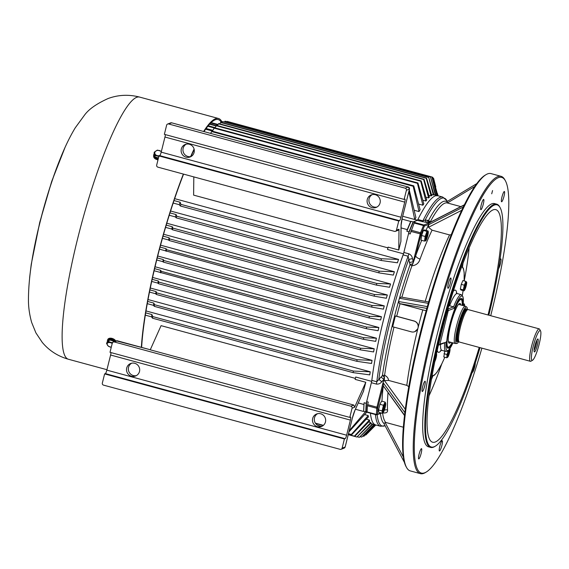 <?xml version="1.0" encoding="UTF-8"?>
<svg xmlns="http://www.w3.org/2000/svg" width="569" height="569" viewBox="0 0 569 569"><rect width="100%" height="100%" fill="white"/><g stroke="black" fill="none" stroke-linecap="round" stroke-linejoin="round"><path stroke-width="0.85" d="M467.384 309.55A18.948 3.194 105.2 0 0 466.651 306.976A18.948 3.194 105.2 0 0 466.082 306.961A18.948 3.194 105.2 0 0 458.052 325.959A18.948 3.194 105.2 0 0 456.729 343.512A18.948 3.194 105.2 0 0 458.664 341.663M456.729 343.512L455.307 343.512A19.325 3.258 -74.8 0 1 455.157 343.498A19.325 3.258 -74.8 0 1 456.758 325.184A19.325 3.258 -74.8 0 1 464.837 306.243A19.325 3.258 -74.8 0 1 465.278 306.2A19.325 3.258 -74.8 0 1 465.414 306.257L466.651 306.976M532.598 360.22L530.948 361.201A16.807 2.831 -74.8 0 1 530.415 361.308A16.807 2.831 -74.8 0 1 531.816 345.34A16.807 2.831 -74.8 0 1 538.85 328.91A16.807 2.831 -74.8 0 1 539.213 328.875A16.807 2.831 -74.8 0 1 539.618 329.245L540.55 330.923A15.406 2.596 -74.8 0 1 538.651 346.137A15.406 2.596 -74.8 0 1 532.598 360.22A15.406 2.596 -74.8 0 1 533.075 346.962A15.406 2.596 -74.8 0 1 539.846 330.617A15.406 2.596 -74.8 0 1 540.55 330.923M530.415 361.308L459.275 342.005A16.807 2.831 -74.8 0 1 459.155 341.955A16.807 2.831 -74.8 0 1 460.783 325.667A16.807 2.831 -74.8 0 1 467.718 309.6A16.807 2.831 -74.8 0 1 467.953 309.55A16.807 2.831 -74.8 0 1 468.081 309.572L539.213 328.875M537.762 338.982A6.721 1.131 -74.8 0 1 537.193 345.909A6.721 1.131 -74.8 0 1 534.227 351.798A6.721 1.131 -74.8 0 1 535.052 345.155A6.721 1.131 -74.8 0 1 537.698 339.01A6.721 1.131 -74.8 0 1 537.762 338.982M459.155 341.955L458.237 341.414A16.522 2.781 -74.8 0 1 459.837 325.397A16.522 2.781 -74.8 0 1 466.651 309.6A16.522 2.781 -74.8 0 1 466.886 309.55L467.953 309.55M534.099 350.227A5.605 0.946 105.2 0 0 535.991 345.411A5.605 0.946 105.2 0 0 536.787 340.305M450.705 342.289A20.576 3.464 -74.8 0 1 449.681 343.15A20.576 3.464 -74.8 0 1 448.486 342.026A20.576 3.464 -74.8 0 1 451.274 322.417A20.576 3.464 -74.8 0 1 458.778 304.095A20.576 3.464 -74.8 0 1 460.833 304.991M462.17 305.354A24.645 4.154 105.2 0 0 461.445 299.763A24.645 4.154 105.2 0 0 450.612 322.239A24.645 4.154 105.2 0 0 448.592 347.104A24.645 4.154 105.2 0 0 448.699 347.069A24.645 4.154 105.2 0 0 452.049 342.652M459.688 304.678A19.602 3.3 105.2 0 0 459.226 304.266A19.602 3.3 105.2 0 0 458.799 304.301A19.602 3.3 105.2 0 0 458.401 304.536M448.379 341.45A19.602 3.3 105.2 0 0 448.955 342.104A19.602 3.3 105.2 0 0 449.382 342.069A19.602 3.3 105.2 0 0 449.567 341.976M460.357 298.768A25.207 4.246 -74.8 0 1 460.677 298.981L461.445 299.763M447.647 347.36A25.207 4.246 -74.8 0 1 447.533 347.396A25.207 4.246 -74.8 0 1 447.149 347.417A25.207 4.246 105.2 0 0 447.647 347.36M107.505 341.5A4.481 2.717 22.7 0 1 107.52 340.155A4.481 2.717 22.7 0 1 111.808 339.067A4.481 2.717 22.7 0 1 115.265 341.258M115.834 341.044A4.481 2.717 -157.3 0 0 112.079 338.406A4.481 2.717 -157.3 0 0 107.797 339.494L107.52 340.155M114.589 341.514A3.528 2.141 -157.3 0 0 111.225 339.544A3.528 2.141 -157.3 0 0 108.402 340.525L108.252 340.888M111.261 347.289L108.416 346.315L106.538 343.477L108.658 341.734L112.655 342.815M113.914 341.777L113.409 341.016L109.412 339.935L107.285 341.677L106.538 343.477M109.412 339.935L108.658 341.734M113.409 341.016L112.904 342.225M112.207 343.484A3.457 2.098 -157.3 0 0 110.521 342.702A3.457 2.098 -157.3 0 0 107.136 344.323A3.457 2.098 -157.3 0 0 111.275 347.225M158.182 159.107A4.481 3.478 -177 0 1 153.623 155.387A4.481 3.478 -177 0 1 154.163 153.879M153.623 155.387L153.594 155.949A4.481 3.478 3 0 0 158.04 159.669M155.109 157.016A3.528 2.738 3 0 0 156.923 158.182L157.172 157.577M157.35 157.627L157.499 158.31A3.528 2.738 3 0 0 158.367 158.36M154.576 155.387L154.576 155.437A3.528 2.738 3 0 0 154.974 156.831M156.781 157.471L156.923 158.182M159.1 156.532L155.102 155.451L154.22 152.236L157.336 150.109L161.39 151.34M154.22 152.236L154.135 153.779L155.024 156.994L155.102 155.451M155.024 156.994L158.474 157.933M161.269 151.831A3.457 2.689 3 0 0 159.292 150.515A3.457 2.689 3 0 0 155.33 151.532A3.457 2.689 3 0 0 155.671 154.804A3.457 2.689 3 0 0 159.96 155.415M141.631 347.396A134.711 22.696 -74.8 0 1 156.831 259.514A134.711 22.696 -74.8 0 1 183.581 174.121M190.907 156.589A134.711 22.696 -74.8 0 1 194.185 149.505M204.001 131.595A134.711 22.696 -74.8 0 1 218.162 119.561A134.711 22.696 -74.8 0 1 221.334 122.399M141.347 347.318A135.827 22.888 -74.8 0 1 156.617 259.599A135.827 22.888 -74.8 0 1 183.367 174.064M190.601 156.639A135.827 22.888 -74.8 0 1 194.086 149.071M203.617 131.489A135.827 22.888 -74.8 0 1 218.453 118.48A135.827 22.888 -74.8 0 1 222.202 122.442M154.69 158.402L157.947 160.024M109.831 338.214L114.326 339.458M448.934 349.942A4.438 0.747 105.2 0 0 447.454 355.106A4.438 0.747 105.2 0 0 447.789 357.126A4.438 0.747 105.2 0 0 447.874 357.026A4.438 0.747 105.2 0 0 449.453 353A4.438 0.747 105.2 0 0 450.008 348.953A4.438 0.747 105.2 0 0 449.93 348.769A4.438 0.747 105.2 0 0 449.866 348.712M448.109 355.838A3.137 0.526 105.2 0 0 449.339 352.538A3.137 0.526 105.2 0 0 449.503 349.956A3.137 0.526 105.2 0 0 449.254 350.12A3.137 0.526 105.2 0 0 448.023 353.42A3.137 0.526 105.2 0 0 447.86 356.009A3.137 0.526 105.2 0 0 448.109 355.838M447.76 357.154L446.814 357.787L446.992 354.53L448.408 350.497M444.752 351.123L443.813 356.969L446.814 357.787M443.984 353.712L446.992 354.53M378.741 411.757A5.249 0.882 -74.8 0 1 378.605 410.526M378.883 408.535A5.249 0.882 -74.8 0 1 379.587 405.704M380.348 403.535A5.249 0.882 -74.8 0 1 381.194 401.927M385.17 407.468A4.993 0.839 105.2 0 0 385.69 403.3A4.993 0.839 105.2 0 0 383.968 405.747A4.993 0.839 105.2 0 0 382.724 410.903A4.993 0.839 105.2 0 0 383.193 412.497A4.993 0.839 105.2 0 0 385.17 407.468M384.886 407.575A3.528 0.597 105.2 0 0 385.128 404.431A3.528 0.597 105.2 0 0 383.52 408.094A3.528 0.597 105.2 0 0 383.278 411.238A3.528 0.597 105.2 0 0 384.886 407.575M383.108 412.582L382.347 413.314L382.076 410.889L383.47 405.277L385.149 402.105L385.682 403.265M385.149 402.105L381.607 401.145L379.936 404.317L378.534 409.922L378.812 412.354L382.347 413.314M379.936 404.317L383.47 405.277M378.534 409.922L382.076 410.889M421.145 238.994A5.249 0.882 -74.8 0 1 421.473 236.647M422.07 234.243A5.249 0.882 -74.8 0 1 422.966 231.683M423.685 230.324A5.249 0.882 -74.8 0 1 424.133 230.004A5.249 0.882 -74.8 0 1 424.254 230.104M425.555 240.964A4.993 0.839 105.2 0 0 425.747 240.822A4.993 0.839 105.2 0 0 427.497 236.619A4.993 0.839 105.2 0 0 428.279 231.803A4.993 0.839 105.2 0 0 428.244 231.619A4.993 0.839 105.2 0 0 426.06 235.509A4.993 0.839 105.2 0 0 425.555 240.964M425.911 239.556A3.528 0.597 105.2 0 0 427.383 236.099A3.528 0.597 105.2 0 0 427.682 232.749A3.528 0.597 105.2 0 0 427.604 232.757A3.528 0.597 105.2 0 0 426.124 236.206A3.528 0.597 105.2 0 0 425.832 239.563A3.528 0.597 105.2 0 0 425.911 239.556M425.655 240.673L424.524 241.1L425.171 236.462L426.949 231.391L428.073 230.957L428.244 231.619M428.073 230.957L424.531 229.997L423.407 230.431L421.636 235.502L420.989 240.139L424.524 241.1M421.636 235.502L425.171 236.462M423.407 230.431L426.949 231.391M452.334 342.73A25.769 4.339 -74.8 0 1 448.436 348.15A25.769 4.339 -74.8 0 1 447.49 347.958A25.769 4.339 -74.8 0 1 450.435 322.189A25.769 4.339 -74.8 0 1 460.926 298.469A25.769 4.339 -74.8 0 1 462.455 305.432M454.503 308.178L453.6 306.847A29.41 4.957 -74.8 0 1 460.62 294.714A29.41 4.957 -74.8 0 1 461.26 294.657L463.024 296.826L463.074 305.596A28.286 4.765 105.2 0 0 461.416 296.079A28.286 4.765 105.2 0 0 454.503 308.178L448.308 310.546L439.929 344.131L444.688 342.595M447.867 309.038L453.6 306.847L449.602 305.766L448.721 306.101M448.308 310.546A1.124 1.095 -110.9 0 0 447.789 309.294M445.378 342.552L439.268 344.892A1.124 1.095 -110.9 0 1 438.599 344.921L438.486 344.892M439.268 344.892A1.124 1.095 -110.9 0 0 439.929 344.131M448.905 305.475L449.602 305.766A29.41 4.957 105.2 0 1 456.623 293.625A29.41 4.957 105.2 0 1 457.263 293.576L456.317 292.928M434.83 361.557A4.438 0.747 105.2 0 0 436.643 354.843A4.438 0.747 105.2 0 0 436.608 354.067A4.438 0.747 105.2 0 0 436.466 353.826M435.1 360.255A3.137 0.526 105.2 0 0 436.06 357.09A3.137 0.526 105.2 0 0 436.181 355.141M466.431 284.792A4.438 0.747 105.2 0 0 466.651 282.181A4.438 0.747 105.2 0 0 464.773 285.425A4.438 0.747 105.2 0 0 464.432 290.361A4.438 0.747 105.2 0 0 466.431 284.792M466.111 285.211A3.137 0.526 105.2 0 0 466.153 283.191A3.137 0.526 105.2 0 0 464.546 287.224A3.137 0.526 105.2 0 0 464.51 289.244A3.137 0.526 105.2 0 0 466.111 285.211M463.984 290.823L463.337 289.898L464.276 285.183L465.862 281.392L462.86 280.574L461.274 284.372L460.335 289.088L460.975 290.005L463.984 290.823L464.432 290.361M465.862 281.392L466.509 282.309M461.274 284.372L464.276 285.183M460.335 289.088L463.337 289.898M371.678 381.351L355.725 377.019L355.134 379.381L365.789 382.268L354.608 407.262L353.797 405.057L150.252 349.814L161.07 325.653L355.383 378.392M171.717 122.84L170.672 122.876A1.679 1.643 69.1 0 1 171.674 122.826L408.258 187.037A1.679 1.643 69.1 0 1 409.452 189.093L406.415 190.245L404.132 199.42L404.893 199.129A3.364 0.569 -74.8 0 1 404.964 199.129A3.364 0.569 -74.8 0 1 404.73 202.123L400.967 217.23A3.364 0.569 -74.8 0 1 399.509 220.715L398.748 221L396.465 230.175L398.997 229.207L398.769 250.011L388.108 247.124L387.525 249.485L403.478 253.81A118.75 20.007 105.2 0 0 371.706 381.358M193.816 176.902L193.616 195.117L387.93 247.856M174.655 198.645L398.577 259.421A118.75 20.007 105.2 0 0 397.404 262.8L381.074 260.46L381.365 258.76L398.542 259.443A118.907 20.036 105.2 0 0 397.375 262.807M170.579 211.007L394.409 271.754A118.75 20.007 105.2 0 0 393.328 275.097L378.847 272.857L379.16 271.171L394.374 271.776A118.907 20.036 105.2 0 0 393.293 275.104M166.795 223.233L390.562 283.967A118.75 20.007 105.2 0 0 389.559 287.274L376.458 285.119L376.792 283.454L390.526 283.988A118.907 20.036 105.2 0 0 389.53 287.281M163.573 234.243L387.311 294.97A118.75 20.007 105.2 0 0 386.372 298.256L374.132 296.165L374.494 294.514L387.276 294.991A118.907 20.036 105.2 0 0 386.344 298.263M160.55 245.168L384.274 305.894A118.75 20.007 105.2 0 0 383.406 309.152L371.657 307.104L159.484 249.179M157.713 256.007L381.45 316.734A118.75 20.007 105.2 0 0 380.647 319.97L369.032 317.936L369.437 316.321L381.422 316.755A118.907 20.036 105.2 0 0 380.618 319.977M155.06 266.761L378.833 327.495A118.75 20.007 105.2 0 0 378.086 330.71L366.251 328.669L366.678 327.068L378.798 327.516A118.907 20.036 105.2 0 0 378.058 330.717M152.592 277.43L376.422 338.185A118.75 20.007 105.2 0 0 375.739 341.372L363.328 339.295L363.776 337.709L376.386 338.199A118.907 20.036 105.2 0 0 375.711 341.379M150.308 288.014L374.224 348.783A118.75 20.007 105.2 0 0 373.605 351.948L360.248 349.821L360.718 348.249L374.189 348.804A118.907 20.036 105.2 0 0 373.577 351.955M148.032 299.536L372.069 360.348A118.75 20.007 105.2 0 0 371.536 363.477L356.699 361.279L357.19 359.722L372.041 360.369A118.907 20.036 105.2 0 0 371.507 363.484M146.005 310.93L370.234 371.792A118.75 20.007 105.2 0 0 369.793 374.886L352.979 372.61L353.491 371.066L370.199 371.806A118.907 20.036 105.2 0 0 369.758 374.893M409.104 189.313L415.896 217.479A118.75 20.007 105.2 0 0 414.879 219.513L417.468 220.217M376.472 414.815L367.105 411.913L367.432 405.747L368.257 402.084L366.656 401.65L371.379 382.717A4.481 0.754 105.2 0 0 371.827 380.405A118.75 20.007 -74.8 0 1 403.122 254.876A4.481 0.754 105.2 0 0 403.855 252.451L408.578 233.518L410.178 233.951L414.196 223.027L415.057 222.266L413.464 221.832L417.262 220.381A4.481 0.754 105.2 0 0 417.909 219.492A118.75 20.007 -74.8 0 1 435.185 195.928A118.75 20.007 -74.8 0 1 437.767 195.715A118.75 20.007 105.2 0 0 417.546 220.239M433.912 194.726L428.692 177.308L433.301 194.826A118.907 20.036 105.2 0 1 433.912 194.726L433.877 194.883A118.75 20.007 105.2 0 0 433.265 194.975L431.508 194.498M219.705 123.85L220.893 122.278L426.558 178.104L431.75 195.558A118.75 20.007 105.2 0 0 431.06 195.956L428.884 195.366M217.33 125.6L218.738 123.58L424.047 179.306L429.367 197.251A118.75 20.007 105.2 0 0 428.599 197.962L425.996 197.258M214.968 127.876L216.59 125.4L421.181 180.928L426.722 199.996A118.75 20.007 105.2 0 0 425.875 201.028L422.859 200.21M212.329 131.176L214.449 127.741L417.945 182.969L423.805 203.837A118.75 20.007 105.2 0 0 422.874 205.217L418.67 204.079M210.615 133.388L211.988 131.083L413.77 185.85L420.078 209.741A118.75 20.007 105.2 0 0 419.033 211.576L414.282 210.281M384.274 305.894L372.041 305.468L166.561 249.699L166.148 248.724A129.952 21.892 105.2 0 0 165.586 250.837M166.148 248.724L160.038 247.067M168.531 239.969L169.135 240.523L169.605 238.902L169.142 237.792A129.952 21.892 105.2 0 0 168.531 239.969L162.428 238.311M169.142 237.792L163.04 236.142M171.674 229.03L172.371 229.727L172.876 228.105L172.343 226.782A129.952 21.892 105.2 0 0 171.674 229.03L165.565 227.372M172.343 226.782L166.233 225.118M175.359 216.924L176.191 217.849L176.731 216.227L176.106 214.563A129.952 21.892 105.2 0 0 175.359 216.924L169.242 215.26M176.106 214.563L169.982 212.898M179.32 204.712L180.288 205.964L180.864 204.342L180.16 202.237A129.952 21.892 105.2 0 0 179.32 204.712L173.175 203.048M180.16 202.237L174.007 200.565M218.027 124.462L211.142 122.591L218.027 124.462M217.849 124.746L210.864 122.854M217.756 124.903L210.722 122.989M212.82 130.337L206.106 128.516M212.415 131.026L205.629 129.184M215.11 127.634L208.211 125.763M214.25 127.975L207.834 126.233M216.327 125.657L209.84 123.893M216.113 125.969L209.57 124.191M162.819 261.648L163.339 262.11L163.737 260.488L163.339 259.571A129.952 21.892 -74.8 0 0 162.819 261.648L156.71 259.99M163.339 259.571L157.236 257.913M145.685 312.865L151.93 314.557A129.952 21.892 -74.8 0 0 151.582 316.855L145.323 315.155M147.677 301.442L153.872 303.121A129.952 21.892 -74.8 0 0 153.474 305.347L147.271 303.668M149.924 289.906L156.077 291.577A129.952 21.892 -74.8 0 0 155.65 293.739L149.483 292.068M152.172 279.329L158.303 280.994A129.952 21.892 -74.8 0 0 157.848 283.106L151.71 281.442M154.612 268.66L160.728 270.325A129.952 21.892 -74.8 0 0 160.238 272.409L154.121 270.744M374.089 424.453L361.671 437.084L374.701 424.353M166.561 249.699L166.12 251.313M437.127 195.537L431.871 176.952L226.917 121.674M435.762 195.167L430.463 176.923L225.232 121.218L224.499 121.887M222.095 122.612L222.735 121.581L428.393 177.4M428.692 177.308L222.735 121.581M151.582 316.855L152.478 318.192L352.979 372.61M151.93 314.557L152.705 316.57L152.478 318.192M153.474 305.347L154.27 306.335L356.699 361.279M153.872 303.121L154.533 304.714L154.27 306.335M155.65 293.739L156.326 294.472L360.248 349.821M156.077 291.577L156.631 292.857L156.326 294.472M157.848 283.106L158.438 283.689L363.328 339.295M158.303 280.994L158.772 282.068L158.438 283.689M160.238 272.409L366.251 328.669M160.728 270.325L161.148 271.278L160.778 272.9M372.041 305.468L371.657 307.104M426.558 178.104L426.202 178.253L431.06 195.956M431.786 195.402A118.907 20.036 105.2 0 0 431.103 195.8M424.047 179.306L423.642 179.527L428.599 197.962M429.403 197.102A118.907 20.036 105.2 0 0 428.642 197.806M421.181 180.928L420.719 181.205L425.875 201.028M426.757 199.84A118.907 20.036 105.2 0 0 425.918 200.864M417.945 182.969L417.426 183.31L422.874 205.217M423.841 203.681A118.907 20.036 105.2 0 0 422.916 205.053M413.77 185.85L413.186 186.262L419.033 211.576M420.121 209.577A118.907 20.036 105.2 0 0 419.083 211.398M368.136 415.719L351.301 434.467L351.713 434.73L368.435 416.878A118.75 20.007 105.2 0 1 368.179 415.541L368.136 415.719A118.907 20.036 105.2 0 0 368.392 417.041M369.281 420.164L354.38 436.153L354.772 436.323L369.686 420.882A118.75 20.007 105.2 0 1 369.324 420L369.281 420.164A118.907 20.036 105.2 0 0 369.651 421.039M370.611 422.696L356.934 437.02L371.102 423.073A118.75 20.007 105.2 0 1 370.647 422.532L370.611 422.696A118.907 20.036 105.2 0 0 371.059 423.229M370.753 423.535L372.218 424.097L359.366 437.326L372.795 424.161L375.561 424.915A118.75 20.007 -74.8 0 1 370.426 413.186A118.75 20.007 105.2 0 0 375.561 424.915L380.54 426.266A118.75 20.007 -74.8 0 1 375.405 414.538M372.218 424.097A118.907 20.036 105.2 0 0 372.752 424.31M384.246 305.909A118.907 20.036 105.2 0 0 383.378 309.159M415.939 217.301A118.907 20.036 105.2 0 0 414.822 219.534L402.696 216.263M408.855 191.554L414.744 219.534M365.476 411.757L349.224 430.712M366.984 411.906L348.918 431.928M435.783 195.075A118.907 20.036 105.2 0 0 435.249 194.868L435.214 195.018M372.254 423.941A118.75 20.007 105.2 0 0 372.795 424.161M375.191 424.815L363.847 436.295L375.412 424.872M365.447 434.844L365.888 434.965L375.753 424.965M365.888 434.965L375.81 424.979M367.802 433.087L368.826 432.056M435.79 186.881L433.585 178.282L435.79 186.881M438.03 195.779L437.454 193.481M437.853 195.736L432.774 177.308L437.703 195.693M431.871 176.952L436.942 195.949M430.463 176.923L435.249 194.868M362.951 436.053L363.847 436.295M368.712 422.006L370.647 422.532M366.379 419.197L369.324 420M364.615 414.573L368.179 415.541M360.326 436.722L361.671 437.084M357.567 436.836L359.366 437.326M348.242 434.659L356.934 437.02M348.264 434.552L354.772 436.323M348.278 434.503L354.38 436.153M318.341 425.676L320.262 426.195M348.441 433.848L351.713 434.73M317.708 425.349L320.973 426.238M348.477 433.706L351.301 434.467M315.61 423.457L323.199 425.52M315.404 423.158L323.42 425.335M398.997 229.207L398.314 230.225L395.462 231.313A1.679 1.643 -110.9 0 0 396.465 230.175M186.262 144.149A6.721 6.579 -110.9 0 0 191.006 156.567M372.226 194.619A6.721 6.579 -110.9 0 0 376.97 207.038M402.29 217.813L401.109 225.153L400.91 241.37L398.769 250.011M406.856 231.27A132.819 22.376 -74.8 0 1 411.003 221.341L413.137 221.917A132.819 22.376 105.2 0 0 408.983 231.853L406.856 231.27L407.269 229.606L401.081 227.92M408.983 231.853L403.698 253.056M364.103 402.745L363.655 411.266A132.819 22.376 -74.8 0 1 364.103 402.745L366.23 403.329A132.819 22.376 105.2 0 0 365.782 411.842L366.187 411.686M371.521 382.119L366.23 403.329M365.789 382.268L363.42 391.316M363.683 404.417L358.25 402.944M407.269 229.606L410.669 221.469L401.999 219.115M417.39 220.295L413.137 221.917M363.655 411.266L365.782 411.842M363.314 411.394L355.426 409.253M354.608 407.262L352.069 408.229L349.786 417.397L350.54 417.113A3.364 0.569 -74.8 0 1 350.618 417.105A3.364 0.569 -74.8 0 1 350.383 420.1L346.621 435.207A3.364 0.569 -74.8 0 1 345.163 438.692L344.401 438.984L342.118 448.152L345.148 446.999L352.318 418.229A10.64 1.792 -74.8 0 1 355.013 410.1L363.648 390.811A7.845 1.323 -74.8 0 1 363.683 390.725M165.337 134.611A3.364 0.569 105.2 0 1 164.953 137.044L161.191 152.151A3.364 0.569 105.2 0 1 159.733 155.636L158.971 155.92L156.688 165.095A1.679 1.643 -110.9 0 0 157.883 167.151L394.459 231.363A1.679 1.643 -110.9 0 0 395.462 231.313M406.415 190.245A1.679 1.643 -110.9 0 0 405.22 188.197L168.644 123.985A1.679 1.643 -110.9 0 0 166.639 125.166L164.356 134.341L404.132 199.42M352.069 408.229A1.679 1.643 -110.9 0 0 350.874 406.174L114.291 341.962A1.679 1.643 -110.9 0 0 112.292 343.15L110.002 352.318L349.786 417.397M110.991 352.588A3.364 0.569 105.2 0 1 110.606 355.02L106.837 370.127A3.364 0.569 105.2 0 1 105.379 373.613L104.625 373.904L102.335 383.072A1.679 1.643 -110.9 0 0 103.53 385.128L340.113 449.339A1.679 1.643 -110.9 0 0 342.118 448.152M139.49 371.5A6.721 6.579 -110.9 0 0 130.699 363.484A6.721 6.579 -110.9 0 0 126.958 372.112A6.721 6.579 -110.9 0 0 139.49 371.5M312.666 418.507A6.721 6.579 -110.9 0 0 321.457 426.515A6.721 6.579 -110.9 0 0 325.205 417.895A6.721 6.579 -110.9 0 0 312.666 418.507M131.645 363.207A6.721 6.579 -110.9 0 0 136.389 375.625M317.609 413.677A6.721 6.579 -110.9 0 0 322.353 426.096M104.625 373.904L344.401 438.984M181.319 148.971A6.721 6.579 -110.9 0 0 190.11 156.987A6.721 6.579 -110.9 0 0 192.08 145.749A6.721 6.579 -110.9 0 0 181.319 148.971M367.282 199.442A6.721 6.579 -110.9 0 0 376.073 207.457A6.721 6.579 -110.9 0 0 378.044 196.22A6.721 6.579 -110.9 0 0 367.282 199.442M158.971 155.92L398.748 221M433.116 178.154L433.585 178.282M431.907 177.066L432.774 177.308M227.088 121.389L431.679 176.916M224.904 121.225L430.221 176.952M220.566 122.442L426.202 178.253M218.411 123.822L423.642 179.527M216.27 125.721L420.719 181.205M214.129 128.132L417.426 183.31M211.668 131.567L413.186 186.262M180.864 204.342L381.365 258.76M180.288 205.964L381.074 260.46M176.191 217.849L378.847 272.857M176.731 216.227L379.16 271.171M172.371 229.727L376.458 285.119M172.876 228.105L376.792 283.454M169.135 240.523L374.132 296.165M169.605 238.902L374.494 294.514M163.339 262.11L369.032 317.936M163.737 260.488L369.437 316.321M161.148 271.278L366.678 327.068M158.772 282.068L363.776 337.709M156.631 292.857L360.718 348.249M154.533 304.714L357.19 359.722M152.705 316.57L353.491 371.066M417.909 219.492L422.888 220.843L425.207 220.025L427.17 220.239L428.528 220.502L430.278 221.86A114.262 19.254 -74.8 0 1 444.858 203.161A114.262 19.254 -74.8 0 1 447.348 202.955L460.819 206.611M474.809 186.426L447.604 202.849L446.85 201.703L476.779 183.631M476.815 183.581L446.85 201.703M447.604 202.849L448.073 203.247M418.3 326.826A114.262 19.254 -74.8 0 1 422.788 309.906L400.057 303.739A114.262 19.254 -74.8 0 0 396.7 316.257L414.189 321.008C416.921 321.962 418.286 323.903 418.3 326.826L417.802 328.832L414.829 331.642M425.235 301.328A114.262 19.254 -74.8 0 1 449.546 234.919L432.056 230.168A114.262 19.254 105.2 0 0 420.078 259.023C418.898 263.077 416.174 265.332 411.906 265.801L410.057 264.699L408.101 256.228L403.122 254.876M401.913 297.203A114.262 19.254 -74.8 0 1 411.864 265.915M403.35 427.227L385.789 422.461A114.262 19.254 -74.8 0 1 382.638 413.066M388.008 392.795A114.262 19.254 105.2 0 0 387.517 410C387.916 412.312 386.287 413.279 382.624 412.916M395.363 315.98L414.054 321.058A5.605 5.477 69.1 0 1 414.709 331.684A5.605 5.477 69.1 0 1 411.366 331.848L392.674 326.777L395.363 315.98L396.7 316.257M371.827 380.405L376.806 381.756L382.418 375.561L384.616 375.184A114.262 19.254 -74.8 0 1 393.99 327.132M427.212 308.469L399.481 303.562L398.513 301.506L427.312 306.591A153.196 25.811 -74.8 0 0 404.858 412.632A153.196 25.811 105.2 0 0 404.552 415.199A153.196 25.811 -74.8 0 0 406.031 466.537L406.593 467.547A154.035 25.954 105.2 0 0 410.277 470.897L420.399 473.65A154.035 25.954 -74.8 0 1 435.705 318.192A154.035 25.954 -74.8 0 1 501.097 176.333A154.035 25.954 -74.8 0 1 504.781 179.683L505.343 180.693A153.196 25.811 105.2 0 0 437.639 314.785A153.196 25.811 105.2 0 0 424.759 472.775L424.759 472.775A153.196 25.811 105.2 0 0 426.266 472.035A153.196 25.811 105.2 0 0 481.907 348.143M399.481 303.562L400.057 303.739M426.167 310.695L422.788 309.906M408.777 386.671L406.807 385.362A114.262 19.254 -74.8 0 1 417.802 328.832M451.217 234.755L449.546 234.919M427.312 306.591A153.196 25.811 105.2 0 1 428.237 303.348A153.196 25.811 -74.8 0 1 463.266 207.031A153.196 25.811 105.2 0 1 464.268 205.004A153.196 25.811 -74.8 0 1 485.108 175.202L486.097 174.612A154.035 25.954 105.2 0 0 425.576 315.446A154.035 25.954 105.2 0 0 406.593 467.547M383.086 382.61L383.364 385.398L377.908 407.326L376.941 407.169L383.079 382.567L404.858 412.632M464.268 205.004L428.82 223.119L428.806 224.364L424.467 226.021A0.839 0.825 -110.9 0 0 423.869 224.997L429.09 223.005M404.573 415.633L383.307 385.91A118.587 19.979 -74.8 0 1 383.342 385.626L383.364 385.398M383.342 385.626A4.481 2.937 6.7 0 0 383.293 385.725A118.75 20.007 -74.8 0 0 381.955 401.237M461.701 210.317L428.485 227.294L428.685 224.712A118.587 19.979 -74.8 0 1 428.791 224.485L428.877 224.307M428.791 224.485A4.481 3.3 25.9 0 1 428.806 224.364A118.75 20.007 -74.8 0 0 425.982 230.395M492.562 190.565L491.716 193.801L492.562 190.565M504.255 191.504A5.32 0.896 105.2 0 0 502.029 196.71A5.32 0.896 105.2 0 0 501.588 201.767A5.32 0.896 105.2 0 0 501.702 201.76A5.32 0.896 105.2 0 0 503.928 196.554A5.32 0.896 105.2 0 0 504.376 191.497A5.32 0.896 105.2 0 0 504.255 191.504M483.536 199.42A5.32 0.896 105.2 0 0 481.31 204.62A5.32 0.896 105.2 0 0 480.869 209.677A5.32 0.896 105.2 0 0 480.983 209.669A5.32 0.896 105.2 0 0 483.209 204.463A5.32 0.896 105.2 0 0 483.657 199.406A5.32 0.896 105.2 0 0 483.536 199.42M450.684 278.013A5.32 0.896 105.2 0 0 448.457 283.22A5.32 0.896 105.2 0 0 448.016 288.27A5.32 0.896 105.2 0 0 448.13 288.263A5.32 0.896 105.2 0 0 450.356 283.056A5.32 0.896 105.2 0 0 450.804 277.999A5.32 0.896 105.2 0 0 450.684 278.013M424.943 381.251A5.32 0.896 105.2 0 0 422.717 386.458A5.32 0.896 105.2 0 0 422.276 391.515A5.32 0.896 105.2 0 0 422.39 391.5A5.32 0.896 105.2 0 0 424.616 386.294A5.32 0.896 105.2 0 0 425.064 381.244A5.32 0.896 105.2 0 0 424.943 381.251M421.394 448.656A5.32 0.896 105.2 0 0 419.168 453.863A5.32 0.896 105.2 0 0 418.727 458.92A5.32 0.896 105.2 0 0 418.841 458.913A5.32 0.896 105.2 0 0 421.067 453.706A5.32 0.896 105.2 0 0 421.515 448.649A5.32 0.896 105.2 0 0 421.394 448.656M442.113 440.747A5.32 0.896 105.2 0 0 439.887 445.954A5.32 0.896 105.2 0 0 439.446 451.011A5.32 0.896 105.2 0 0 439.56 450.997A5.32 0.896 105.2 0 0 441.786 445.797A5.32 0.896 105.2 0 0 442.234 440.74A5.32 0.896 105.2 0 0 442.113 440.747M472.206 372.361A5.32 0.896 105.2 0 0 472.291 372.411A5.32 0.896 105.2 0 0 472.412 372.403A5.32 0.896 105.2 0 0 474.276 368.477A5.32 0.896 105.2 0 0 475.328 362.894M498.551 268.76A5.32 0.896 105.2 0 0 500.585 263.12A5.32 0.896 105.2 0 0 500.82 258.902A5.32 0.896 105.2 0 0 500.706 258.916A5.32 0.896 105.2 0 0 499.931 259.976M480.03 347.638A125.472 21.138 -74.8 0 1 435.321 446.181L434.659 446.573A126.026 21.238 -74.8 0 1 433.414 447.184A126.026 21.238 -74.8 0 1 430.669 447.412A126.026 21.238 -74.8 0 1 441.21 327.659A126.026 21.238 -74.8 0 1 493.949 204.385A126.026 21.238 -74.8 0 1 496.694 204.157A126.026 21.238 -74.8 0 1 499.71 206.903L500.08 207.571A125.472 21.138 -74.8 0 1 488.835 315.205M430.669 447.412L428.535 446.836A126.026 21.238 -74.8 0 1 439.076 327.083A126.026 21.238 -74.8 0 1 491.815 203.809A126.026 21.238 -74.8 0 1 494.561 203.581L496.694 204.157M435.321 446.181A125.472 21.138 -74.8 0 1 434.076 446.793A125.472 21.138 -74.8 0 1 439.958 335.191A125.472 21.138 -74.8 0 1 494.347 205.075A125.472 21.138 -74.8 0 1 500.08 207.571M479.212 347.417A120.5 20.306 -74.8 0 1 435.271 442.006A120.5 20.306 -74.8 0 1 431.188 441.43A120.5 20.306 -74.8 0 1 443.955 323.078A120.5 20.306 -74.8 0 1 493.152 209.854A120.5 20.306 -74.8 0 1 494.112 209.584A120.5 20.306 -74.8 0 1 488.017 314.977M406.807 385.362L388.634 380.433C388.314 378.136 386.97 376.429 384.608 375.291L383.869 379.381L381.756 381.771C380.341 383.563 378.541 384.324 376.358 384.068L371.379 382.717M428.237 303.348L399.438 298.248L401.124 297.068L428.998 301.997M411.906 265.801L412.874 263.646A4.481 0.533 162 0 0 410.057 264.699A115.514 19.46 -74.8 0 0 399.438 298.248A115.514 19.46 105.2 0 0 398.513 301.506A115.514 19.46 -74.8 0 0 382.418 375.561A4.481 0.377 -134.1 0 1 384.48 377.524M404.417 462.391L383.862 423.393L385.789 422.461M383.862 423.393L383.855 423.379A115.514 19.46 -74.8 0 1 380.426 413.514M463.251 303.746L464.389 303.995L464.603 306.015M490.713 315.71A153.196 25.811 105.2 0 0 505.343 180.693M426.266 472.035L425.278 472.619A154.035 25.954 -74.8 0 1 423.756 473.365A154.035 25.954 -74.8 0 1 420.399 473.65M501.097 176.333L490.976 173.588A154.035 25.954 105.2 0 0 487.619 173.865A154.035 25.954 105.2 0 0 486.097 174.612M366.656 401.65A131.631 22.177 105.2 0 0 366.13 411.671L376.429 414.445L376.756 408.279L367.432 405.747M413.464 221.832A131.631 22.177 105.2 0 0 408.578 233.518M464.667 304.82L463.856 305.809M384.473 377.645L384.26 380.633L383.428 381.166L383.079 382.567M463.152 304.828L464.389 303.995M409.467 262.586L413.208 261.719L412.923 263.539L415.711 255.687A118.75 20.007 -74.8 0 1 421.693 240.331M403.855 252.451L408.834 253.802C410.868 254.699 412.084 256.285 412.475 258.554L408.72 259.478A118.089 19.894 105.2 0 0 378.798 379.48A4.481 0.825 -138.1 0 1 381.756 381.771M380.91 377.133A4.481 0.825 -138.9 0 1 383.869 379.381L383.428 381.166M384.26 380.633L388.634 380.433M387.517 410A4.481 3.912 -2.7 0 0 384.352 410.171M447.312 201.398L446.914 200.672A118.089 19.894 105.2 0 0 441.516 198.318A118.089 19.894 105.2 0 0 425.207 220.025A4.481 3.528 -84.9 0 0 427.468 222.692L417.262 220.381M427.17 220.239A4.481 3.563 -85.1 0 0 429.204 222.771M446.829 201.689A115.514 19.46 -74.8 0 0 443.343 201.462A115.514 19.46 -74.8 0 0 428.528 220.502A4.481 3.393 -74.6 0 0 429.659 222.536M430.242 221.938L429.965 222.771M428.485 227.294L432.056 230.168M420.078 259.023A4.481 2.048 20.2 0 1 415.711 255.687L421.096 234.087L410.811 231.398M428.685 224.712L463.266 207.031M383.307 385.91L404.552 415.199M457.924 341.343A17.084 2.881 -74.8 0 1 457.981 327.573A17.084 2.881 -74.8 0 1 465.648 308.754A17.084 2.881 -74.8 0 1 466.58 309.451M458.294 341.45L457.753 341.3A16.522 2.781 -74.8 0 1 459.133 325.596A16.522 2.781 -74.8 0 1 466.047 309.436A16.522 2.781 -74.8 0 1 466.409 309.408L466.95 309.55M106.944 369.708L68.429 359.252A135.827 22.888 -74.8 0 1 77.754 238.191A135.827 22.888 -74.8 0 1 139.59 97.079L218.453 118.48M31.203 265.552A94.212 15.875 -74.8 0 1 39.858 222.65A94.212 15.875 -74.8 0 1 60.044 159.22M447.718 355.447A2.994 0.505 105.2 0 0 448.656 352.972A2.994 0.505 105.2 0 0 449.09 350.369M449.254 350.12A3.137 0.526 -74.8 0 1 448.813 353.015A3.137 0.526 -74.8 0 1 447.732 355.739M383.115 410.569A3.386 0.569 105.2 0 0 384.651 404.922M384.815 404.659A3.528 0.597 -74.8 0 1 384.31 407.866A3.528 0.597 -74.8 0 1 383.129 410.882M425.669 238.888A3.386 0.569 105.2 0 0 427.198 233.247M427.369 232.977A3.528 0.597 -74.8 0 1 426.864 236.185A3.528 0.597 -74.8 0 1 425.676 239.2M446.132 341.763A28.286 4.765 105.2 0 0 447.831 350.575A28.286 4.765 105.2 0 0 452.917 342.887M440.506 344.416A29.41 4.957 105.2 0 0 441.857 350.333L445.854 351.422A29.41 4.957 -74.8 0 1 444.666 342.823M441.267 350.269A32.205 5.427 -74.8 0 1 439.161 352.254A32.205 5.427 -74.8 0 1 437.248 350.319M453.273 291.257A32.205 5.427 -74.8 0 1 454.631 290.204A32.205 5.427 -74.8 0 1 456.722 293.334M432.141 375.554A56.295 9.488 105.2 0 0 433.379 375.455A56.295 9.488 105.2 0 0 444.78 357.232M462.334 295.382A56.295 9.488 105.2 0 0 463.074 290.574M464.098 280.908A56.295 9.488 105.2 0 0 461.63 266.904M464.361 288.675A2.994 0.505 105.2 0 0 465.307 286.207A2.994 0.505 105.2 0 0 465.741 283.604M465.904 283.355A3.137 0.526 -74.8 0 1 465.463 286.25A3.137 0.526 -74.8 0 1 464.375 288.974M409.46 189.043L402.276 217.856A10.64 1.792 105.2 0 0 401.053 225.431L400.875 241.491A7.845 1.323 105.2 0 0 400.875 241.562M408.3 187.052L171.696 122.826L168.644 123.985M402.297 217.842L409.474 189.072L408.279 187.037L405.22 188.197M110.606 355.02L350.383 420.1M106.837 370.127L346.621 435.207M352.318 418.229L354.971 410.263A1.124 0.754 24.1 0 1 354.878 410.405M355.013 410.1A1.124 0.754 24.1 0 1 354.971 410.263L363.577 391.038M344.16 448.13A1.679 1.643 -110.9 0 0 345.148 446.999L345.155 446.95M105.379 373.613L345.163 438.692M114.291 341.962L117.37 340.817M116.325 340.852L150.287 349.743L117.328 340.803A1.679 1.643 -110.9 0 0 116.311 340.859L113.288 342.012M353.797 405.057L350.874 406.174M164.953 137.044L404.73 202.123M161.191 152.151L400.967 217.23M159.733 155.636L399.509 220.715M463.01 263.227A102.043 17.191 -74.8 0 1 462.497 266.669M469.162 247.878A107.121 18.052 -74.8 0 1 464.212 280.944M377.155 414.765A118.089 19.894 105.2 0 0 384.786 425.825A118.089 19.894 105.2 0 0 385.078 425.704L380.54 426.266M422.241 221.732A4.481 0.754 -74.8 0 0 422.888 220.843A118.75 20.007 -74.8 0 1 440.164 197.279A118.75 20.007 -74.8 0 1 442.746 197.066L433.891 194.655M411.195 230.217L420.519 232.749L423.521 225.559L414.196 223.027M376.358 384.068A4.481 0.754 -74.8 0 0 376.806 381.756A118.75 20.007 -74.8 0 1 408.101 256.228A4.481 0.754 -74.8 0 0 408.834 253.802M432.767 376.187A102.043 17.191 -74.8 0 1 431.473 379.423M441.7 364.096A107.121 18.052 -74.8 0 1 429.019 395.775M367.617 404.637L376.941 407.169L376.756 408.279A0.839 0.654 -177 0 0 377.809 407.873L377.539 414.239L380.953 412.938M377.908 407.326L377.809 407.873M412.475 258.554L413.208 261.719L420.519 232.749A0.839 0.512 -157.3 0 1 421.288 233.496L421.096 234.087M429.446 222.863L427.468 222.692M414.545 222.465L423.869 224.997L423.521 225.559A0.839 0.512 -157.3 0 1 424.296 226.298L421.288 233.496M377.539 414.239A0.839 0.825 69.1 0 1 376.543 414.829L376.429 414.445A0.839 0.654 -177 0 0 377.489 414.047M384.438 380.547L405.284 409.296M385.185 422.568L403.35 457.049M448.493 341.685L455.157 343.498M458.614 304.387L465.278 306.2M448.592 347.104L447.533 347.396M68.429 359.252C57.839 356.23 49.119 350.611 42.27 342.403L35.925 332.908L31.665 322.467C29.481 314.614 28.414 307.104 28.45 299.948C28.471 278.597 32.284 252.885 39.894 222.806C45.876 198.937 52.825 177.172 60.741 157.499C65.257 146.24 70.087 136.347 75.243 127.819L84.589 115.016C88.849 109.177 96.694 103.679 108.124 98.522C118.288 94.781 128.779 94.305 139.59 97.079M64.966 147.606L51.672 181.468L39.716 222.472L31.245 264.293L29.595 277.9M452.945 342.894L448.479 350.433L447.163 351.336L445.854 351.422M441.857 350.333L440.712 350.412M431.992 376.408L434.474 375.099L437.035 372.183L441.764 363.961L444.809 357.24M462.355 295.403L463.095 290.581M464.133 280.922L464.155 272.366L463.415 268.476L461.936 266.093M457.263 293.576L461.26 294.657M170.672 122.876L167.642 124.035M341.116 449.29L344.145 448.13L345.17 446.978L352.339 418.215M446.914 200.672L442.746 197.066M381.529 413.094L376.5 414.837L367.176 412.305M464.439 204.762L428.756 222.998M383.855 423.379L404.424 462.405"/></g></svg>
